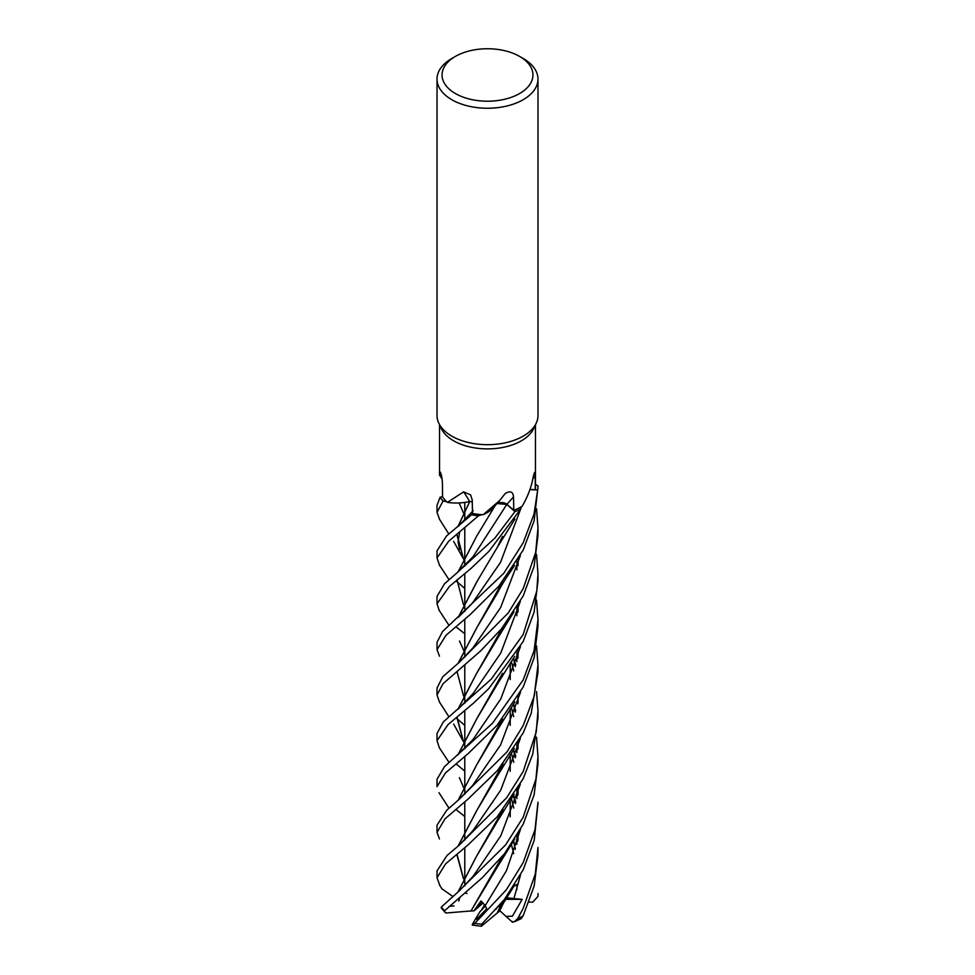 <?xml version="1.0" encoding="UTF-8"?>
<svg xmlns="http://www.w3.org/2000/svg" width="975" height="975" viewBox="0 0 975 975"><rect width="100%" height="100%" fill="white"/><g stroke="black" fill="none" stroke-linecap="round" stroke-linejoin="round"><path stroke-width="1.46" d="M439.201 610.374L437.019 603.757L449.451 586.402L470.962 568.486L488.889 551.362L520.674 509.084A50.432 29.116 180 0 1 514.958 511.57L506.768 504.453L496.994 503.502M499.614 500.577L493.667 507.353A35.441 20.463 180 0 1 483.125 514.727A47.958 27.69 180 0 1 481.906 514.654L478.493 515.799A50.432 29.116 180 0 1 471.547 514.776L472.522 513.033L471.547 514.776L446.526 535.982L437.019 550.814L437.019 557.883L448.695 541.21L478.42 515.824A50.481 29.14 180 0 1 471.534 514.8L472.522 513.045M472.266 501.832L469.743 501.528L458.116 526.39M457.921 526.561L469.828 501.467L467.049 502.076M467.72 501.93A35.441 20.463 180 0 0 469.633 501.528A6.776 3.912 180 0 1 469.731 501.516L467.72 501.93A35.441 20.463 180 0 1 447.44 502.369A47.958 27.69 180 0 1 446.769 501.772L443.089 500.943A50.432 29.116 180 0 1 440.152 497.165L437.019 505.355L437.019 512.094M519.626 56.428L523.197 58.488A50.481 29.14 180 0 1 537.981 79.097L537.981 415.545A50.481 29.14 180 0 1 536.287 423.04L533.837 428.33A47.958 27.69 180 0 1 521.406 440.785A47.958 27.69 180 0 1 475.057 447.939A47.958 27.69 180 0 1 441.163 428.33L438.726 423.04A50.481 29.14 180 0 1 437.019 415.545L437.019 79.097A50.481 29.14 180 0 1 451.803 58.488L455.374 56.428A45.435 26.227 180 0 1 519.626 56.428A45.435 26.227 180 0 1 519.626 93.527A45.435 26.227 180 0 1 455.374 93.527A45.435 26.227 180 0 1 455.374 56.428L451.803 58.488M442.114 479.018L439.554 475.117L440.273 472.107M440.481 472.4A852.82 546.366 -177.6 0 0 440.103 472.046C441.248 473.509 442.028 477.189 442.431 483.1L442.553 496.799A47.958 27.69 180 0 0 446.769 501.772L443.089 500.943L446.782 501.772M447.44 502.369L463.625 491.863L470.559 494.825L472.217 499.883L472.534 513.459A47.958 27.69 180 0 0 481.906 514.654L478.493 515.799L481.906 514.654M483.125 514.727L499.602 500.565L505.135 493.606C510.254 490.51 513.045 491.619 513.508 496.897L513.788 510.303A47.958 27.69 180 0 0 521.247 506.829A47.958 27.69 180 0 0 521.406 506.732A47.958 27.69 180 0 0 522.112 506.317C527.975 496.36 531.716 486.232 533.362 475.946L534.629 472.339L535.214 476.397L535.251 489.718L529.961 489.438M536.287 423.04A50.481 29.14 180 0 1 523.197 436.154A50.481 29.14 180 0 1 474.398 443.686A50.481 29.14 180 0 1 438.726 423.04M537.981 79.097A50.481 29.14 180 0 1 523.197 99.706A50.481 29.14 180 0 1 468.183 106.031A50.481 29.14 180 0 1 437.019 79.097M472.339 924.434L475.934 918.292L476.482 919.364L486.708 908.773L485.233 905.58L480.992 900.973L473.862 910.906L476.726 908.627L481.747 901.607L476.726 908.627L483.125 902.887M475.934 918.292L479.956 911.698L485.392 905.958L481.309 910.297L484.721 904.703M495.861 909.395L496.897 908.237L495.861 909.395M537.981 487.147A50.481 29.14 180 0 0 537.932 485.891L537.883 485.842A50.432 29.116 180 0 1 537.688 489.986L529.9 489.608L537.688 489.986L533.983 514.264L523.197 542.758L503.77 573.3L442.492 631.617L437.019 642.33L437.019 649.606L446.075 635.225L470.023 614.725L498.834 586.17L523.197 550.071L534.117 520.869L537.981 487.147A50.481 29.14 180 0 1 537.737 489.986L529.913 489.572M537.688 489.986A50.432 29.116 180 0 0 537.883 485.842L535.458 484.343M535.458 424.832L535.458 487.147A47.958 27.69 180 0 1 535.251 489.718M520.662 509.121A50.481 29.14 180 0 1 514.983 511.595L506.793 504.404L497.079 503.417A6.776 3.912 180 0 1 506.988 504.319L513.788 510.303M514.983 511.595L494.825 538.151L457.08 572.776L473.119 556.628L506.768 504.453L514.983 511.595A50.432 29.116 180 0 0 520.674 509.084L521.247 506.829M469.633 501.528A852.82 310.44 127.9 0 0 463.625 491.863M471.388 501.601A6.776 3.912 180 0 1 472.266 501.747L471.388 501.601A6.776 3.912 0 0 0 469.731 501.516M439.652 519.541L437.019 512.387L443.089 500.943A50.432 29.116 180 0 1 440.152 497.165L442.553 496.653M499.846 907.518L498.566 906.336M537.981 894.075L537.944 896.415L532.655 902.228L529.12 902.021M464.783 771.115L457.007 764.632M456.824 764.473L456.19 763.937M536.53 554.434L537.981 573.824L536.798 591.008L523.197 634.481L491.144 679.246L443.296 721.963L437.019 733.505L437.019 740.659L448.049 724.583L473.448 703.207L488.743 688.642L523.197 641.489L534.129 612.032L537.981 581.039L537.981 574.043M439.384 747.813L437.019 740.659M464.783 816.514L457.007 810.335M456.824 810.188L456.142 809.64M536.494 600.112L537.981 619.503L534.093 650.727L523.197 679.904L492.399 723.377L444.466 766.655L437.019 779.257M437.019 779.22L437.019 786.581L445.441 772.968L468.219 753.529L496.957 725.437L523.197 687.009L534.215 657.564L537.981 626.425L537.981 619.917M537.981 847.446L535.312 873.99L523.197 908.347L517.737 918.535L514.239 921.838L511.717 921.521M521.284 918.56L523.197 915.696L534.19 885.909L537.981 855.014L537.981 847.714M464.783 725.388L457.007 718.709M456.812 718.538L456.19 718.014M523.197 588.644L508.268 612.922L459.079 662.488L442.699 676.833L437.019 688.094L437.019 695.041L443.028 683.707L480.504 651.056L501.455 628.875L523.197 595.957L534.105 566.292L537.981 535.312L537.981 527.962L535.665 552.411L523.197 588.644M439.469 702.073L437.019 695.041M443.016 500.931A50.481 29.14 180 0 1 440.103 497.177M523.197 725.546L506.951 751.957L458.689 799.756L446.708 810.274L437.019 825.142L437.019 832.333L445.027 818.805L468.012 799.11L497.628 770.372L523.197 732.883L531.18 713.444L537.981 672.202L537.981 664.926L534.227 696.053L523.197 725.546M439.433 838.927L437.019 832.333M537.981 802.181L535.007 829.579L523.197 862.607L506.305 889.87L474.752 923.398L472.29 925.068L472.546 924.093M502.698 901.522L497.335 912.917L481.357 926.25L481.747 924.154L504.307 899.559L523.197 869.785L534.215 840.328L537.981 803.351M439.457 656.187L437.019 649.606M439.457 565.134L437.019 557.883M536.543 691.543L537.981 710.775L536.238 731.981L523.197 771.457L506.561 797.879L459.079 845.313L447.062 855.453L437.019 870.882M439.883 885.519L437.019 877.732L445.575 863.874L468.061 844.898L497.226 816.757L523.197 778.72L532.679 754.37L537.981 717.868M457.08 572.776L444.515 583.793L437.019 596.395M523.197 817.208L505.574 844.959L457.994 892.003L441.37 907.03L441.175 907.835L444.953 912.247L444.697 910.65L482.174 877.829L504.489 853.722L523.197 824.143L534.142 794.771L537.981 763.717L537.981 756.673L535.957 778.94L523.197 817.208M458.055 754.662L476.653 718.989L497.153 684.547L502.649 673.286M518.03 611.52L518.188 605.158M464.783 789.592L463.357 786.971M463.308 786.874L459.408 777.672M458.262 754.492L476.763 718.807L502.332 673.676M517.786 612.41L517.993 605.463M457.458 755.138L472.96 739.598L500.784 698.917L520.467 646.583M517.981 840.328L518.188 833.32M515.397 803.303L513.593 795.064M458.006 663.427L476.714 627.863L497.092 593.641L502.942 581.246M497.25 912.856L502.43 901.838M517.762 841.145L517.993 833.649M515.3 803.619L513.472 795.247M464.783 698.173L463.503 695.65M463.442 695.528L457.007 671.568M458.213 663.244L476.848 627.644L502.673 581.587M512.545 922.277L505.976 916.378L512.362 916.22L522.173 899.352L506.33 897.78M513.837 898.889L520.492 875.038M515.799 802.047L513.971 796.599M459.079 662.5L472.899 647.936L500.65 607.535L520.418 555.47M505.038 899.718L499.468 911.369L497.457 912.685M536.53 508.792L537.981 527.962M452.571 896.293L441.955 888.822M457.945 892.052L476.275 856.708L496.848 822.23L503.039 809.677M518.018 748.495L518.176 742.292M515.324 711.823L513.618 703.901M458.006 572.045L476.543 536.396L495.129 505.647M478.42 515.824L478.493 515.799A50.432 29.116 180 0 1 471.547 514.776M464.783 588.4L457.007 581.819M456.812 581.648L456.202 581.124M458.14 891.881L476.397 856.525L502.722 810.091M517.798 749.312L518.005 742.597M515.214 712.177L513.496 704.096M464.783 606.925L463.344 604.232M463.296 604.122L457.043 579.82M458.213 571.874L476.604 536.287M459.006 891.174L473.253 876.147L500.772 835.831L520.345 784.107M515.702 710.678L514.093 705.912M501.296 502.71L506.793 504.404M453.984 905.921L449.207 906.323M536.518 737.161L537.981 756.649M536.506 645.913L537.981 664.926M459.432 503.673L463.442 512.74M463.503 512.862L464.783 515.361M517.993 650.898L517.762 658.381M502.32 719.306L476.994 764.315M472.375 785.801L500.577 744.973L520.516 692.189L500.577 744.973L472.375 785.801L458.689 799.744M458.116 800.231L476.872 764.51L497.287 730.202L502.576 719.002M518.005 657.516L518.188 650.557M464.137 879.718L463.491 878.426M463.43 878.317L457.019 854.319M458.165 846.093L476.726 810.603L502.747 764.229M517.774 703.865L517.993 696.711M515.275 666.583L513.484 658.174M464.783 561.271L463.43 558.614M463.381 558.504L457.019 534.398M459.079 845.313L473.033 830.542L500.663 790.237L520.37 738.368M515.775 665.084L514.057 659.929M463.369 878.426L456.836 854.466M457.957 846.263L476.58 810.822L496.97 776.636L503.027 763.876M517.981 703.121L518.176 696.394M515.385 666.254L513.606 658.003M453.631 541.357L463.308 558.614L456.836 534.544M473.862 910.906L470.986 910.979L502.235 856.574M517.786 795.259L517.993 788.141M515.239 757.88L513.472 749.86M464.783 652.348L463.466 649.862M463.405 649.752L459.505 641.038M458.347 617.26L477.287 581.039M485.233 905.58L506.452 870.699L520.504 829.237M515.763 756.247L513.935 751.055M458.421 617.199L472.205 603.367L500.504 562.404L520.516 509.389M464.783 633.811L457.007 627.62M456.836 627.486L456.154 626.925M471.047 910.943L446.05 913.014L444.953 912.247M470.901 911.04L497.226 867.214L502.527 856.221M518.018 794.357L518.188 787.837M515.348 757.538L513.606 749.665M458.116 617.455L476.86 581.722L497.287 547.377L502.491 536.421M515.251 849.31L513.496 840.974M464.783 744.059L463.393 741.341M463.332 741.232L457.031 717.052M458.116 709.166L476.239 674.091L502.783 627.205M517.896 884.008L517.006 884.325L516.872 889.639M458.433 708.91L473.265 693.322L500.736 653.079L520.333 601.429M515.361 848.981L513.606 840.791M453.643 724.096L463.271 741.341L456.836 717.198M457.921 709.325L476.117 674.273L496.714 639.795L503.1 626.803M518.005 565.756L518.176 559.516M472.29 925.068L481.357 926.25M467.049 893.514L465.404 893.051M517.883 884.24L513.947 886.202M522.173 899.352L505.282 899.34M505.976 916.378L499.809 910.687M532.825 478.81A852.382 722.353 57.5 0 1 535.214 476.397M506.988 504.319A852.382 254.219 96.2 0 1 513.508 496.897M537.981 894.782A50.481 29.14 180 0 1 537.981 895.196L537.981 895.196A50.481 29.14 180 0 1 537.956 896.098M523.124 915.854A50.481 29.14 180 0 1 517.737 918.535M481.747 924.154A50.481 29.14 180 0 1 474.752 923.398M444.697 910.65A50.481 29.14 180 0 1 441.37 907.03M439.542 475.117L439.542 424.832M464.783 885.922L464.783 875.952L464.783 885.922M464.783 875.757L464.783 847.763L464.783 875.757M464.783 840.023L464.783 830.042L464.783 840.023M464.783 829.859L464.783 801.864L464.783 829.859M464.783 794.211L464.783 784.217L464.783 794.211M464.783 784.058L464.783 756.295L464.783 784.058M464.783 748.788L464.783 738.806L464.783 748.788M464.783 738.636L464.783 710.812L464.783 738.636M464.783 703.133L464.783 693.164L464.783 703.133M464.783 692.969L464.783 664.95L464.783 692.969M464.783 657.211L464.783 647.254L464.783 657.211M464.783 647.059L464.783 619.088L464.783 647.059M464.783 611.483L464.783 601.49L464.783 611.483M464.783 601.331L464.783 573.629L464.783 601.331M464.783 566.085L464.783 556.116L464.783 566.085M464.783 555.933L464.783 528.036L464.783 555.933M464.783 520.321L464.783 510.352L464.783 520.321M464.783 510.157L464.783 502.43L464.783 510.157M510.217 816.855L510.217 800.012L510.217 816.855M510.217 771.322L510.217 754.528L510.217 771.322M510.217 725.424L510.217 708.971L510.217 725.424M510.217 679.599L510.217 663.073L510.217 679.599M537.981 893.575L537.944 896.415M437.019 870.736L437.019 877.732M437.019 596.432L437.019 603.757M439.25 747.593L448.975 762.304M497.153 684.547L514.715 656.26M516.957 607.169L516.847 615.786M497.238 913.112L514.849 884.752M497.092 593.641C502.174 583.928 507.171 576.457 509.364 573.312L514.581 565.427M511.363 798.367L513.764 808.056M516.945 835.417L516.835 844.374M439.347 884.691L442.138 889.115M496.848 822.23L514.191 794.15M439.298 564.891L448.939 579.528M458.75 901.046L459.786 897.561M511.351 707.314L513.679 716.564M516.969 744.339L516.86 752.639M516.945 652.653L516.835 661.659M438.982 792.724L449 808.19M497.287 730.202L514.885 701.89M511.363 661.403L513.703 670.958M459.554 549.449L458.031 541.661L459.664 532.301M458.762 525.854L473.216 510.571M496.97 776.636L514.361 748.507M439.347 519.053L448.841 533.983M511.351 752.944L513.752 762.255M516.945 789.86L516.847 798.598M497.226 867.214L514.812 838.902M439.067 610.167L449 625.389M497.287 547.377L514.934 519.005M511.351 844.216L513.691 853.673M516.969 561.563L516.86 569.839M439.359 701.89L448.841 716.674M496.714 639.795L513.996 611.776M537.981 711.457L537.981 718.112M514.239 921.838L521.418 918.535"/></g></svg>
